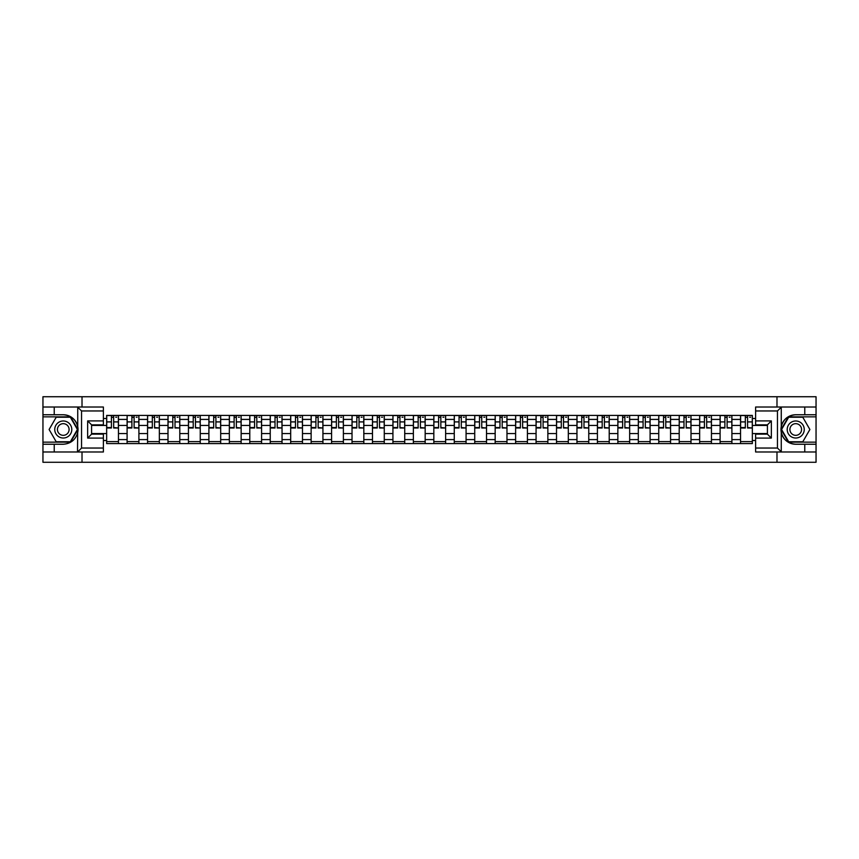 <?xml version="1.0" encoding="UTF-8"?>
<svg xmlns="http://www.w3.org/2000/svg" width="859" height="859" viewBox="0 0 859 859"><rect width="100%" height="100%" fill="white"/><g stroke="black" fill="none" stroke-linecap="round" stroke-linejoin="round"><path stroke-width="1.29" d="M103.381 410.956L81.551 410.956L77.503 407.016L103.381 407.016L103.381 424.851L91.58 424.851L91.58 434.149L103.381 434.149L103.381 451.984L77.503 451.984L77.74 426.644C75.699 419.289 70.878 415.327 63.265 414.757A14.743 14.743 0 0 1 77.74 432.356C75.699 439.711 70.878 443.673 63.265 444.243L42.95 444.243L42.95 462.271L816.05 462.271L816.05 416.851L788.433 416.851L781.132 429.5L788.433 442.149L816.05 442.149M795.735 414.757C788.122 415.327 783.301 419.289 781.26 426.644L781.26 432.356C783.301 439.711 788.122 443.673 795.735 444.243A14.743 14.743 0 0 1 780.981 429.5A14.743 14.743 0 0 1 795.735 414.757L816.05 414.757L816.05 396.729L42.95 396.729L42.95 442.149L70.567 442.149L77.868 429.5L70.567 416.851L42.95 416.851M127.1 443.588L127.1 419.407L118.456 419.407L118.456 443.588M118.456 419.407L118.456 415.412M127.1 419.407L127.1 415.412M138.9 415.412L138.9 443.588M147.555 443.588L147.555 415.412M159.345 415.412L159.345 443.588M167.999 443.588L167.999 415.412M179.799 415.412L179.799 443.588M188.443 443.588L188.443 415.412M200.244 415.412L200.244 443.588M208.898 443.588L208.898 415.412M220.688 415.412L220.688 443.588M229.342 443.588L229.342 415.412M241.143 415.412L241.143 443.588M249.786 443.588L249.786 415.412M261.587 415.412L261.587 443.588M270.241 443.588L270.241 415.412M282.042 415.412L282.042 443.588M290.686 443.588L290.686 415.412M302.486 415.412L302.486 443.588M311.141 443.588L311.141 415.412M322.93 415.412L322.93 443.588M331.585 443.588L331.585 415.412M343.385 415.412L343.385 443.588M352.029 443.588L352.029 415.412M363.829 415.412L363.829 443.588M372.484 443.588L372.484 415.412M384.274 415.412L384.274 443.588M392.928 443.588L392.928 415.412M404.729 415.412L404.729 443.588M413.372 443.588L413.372 415.412M425.173 415.412L425.173 443.588M433.827 443.588L433.827 415.412M445.628 415.412L445.628 443.588M454.271 443.588L454.271 415.412M466.072 415.412L466.072 443.588M474.726 443.588L474.726 415.412M486.516 415.412L486.516 443.588M495.171 443.588L495.171 415.412M506.971 415.412L506.971 443.588M515.615 443.588L515.615 415.412M527.415 415.412L527.415 443.588M536.07 443.588L536.07 415.412M547.859 415.412L547.859 443.588M556.514 443.588L556.514 415.412M568.314 415.412L568.314 443.588M576.958 443.588L576.958 415.412M588.759 415.412L588.759 443.588M597.413 443.588L597.413 415.412M609.214 415.412L609.214 443.588M617.857 443.588L617.857 415.412M629.658 415.412L629.658 443.588M638.312 443.588L638.312 415.412M650.102 415.412L650.102 443.588M658.756 443.588L658.756 415.412M670.557 415.412L670.557 443.588M679.201 443.588L679.201 415.412M691.001 415.412L691.001 443.588M699.655 443.588L699.655 415.412M711.445 415.412L711.445 443.588M720.1 443.588L720.1 415.412M731.9 415.412L731.9 443.588M740.544 443.588L740.544 415.412M740.544 433.559L731.9 433.559M720.1 433.559L711.445 433.559M699.655 433.559L691.001 433.559M679.201 433.559L670.557 433.559M658.756 433.559L650.102 433.559M638.312 433.559L629.658 433.559M617.857 433.559L609.214 433.559M597.413 433.559L588.759 433.559M576.958 433.559L568.314 433.559M556.514 433.559L547.859 433.559M536.07 433.559L527.415 433.559M515.615 433.559L506.971 433.559M495.171 433.559L486.516 433.559M474.726 433.559L466.072 433.559M454.271 433.559L445.628 433.559M433.827 433.559L425.173 433.559M413.372 433.559L404.729 433.559M392.928 433.559L384.274 433.559M372.484 433.559L363.829 433.559M352.029 433.559L343.385 433.559M331.585 433.559L322.93 433.559M311.141 433.559L302.486 433.559M290.686 433.559L282.042 433.559M270.241 433.559L261.587 433.559M249.786 433.559L241.143 433.559M229.342 433.559L220.688 433.559M208.898 433.559L200.244 433.559M188.443 433.559L179.799 433.559M167.999 433.559L159.345 433.559M147.555 433.559L138.9 433.559M127.1 433.559L118.456 433.559M740.544 425.441L731.9 425.441M720.1 425.441L711.445 425.441M699.655 425.441L691.001 425.441M679.201 425.441L670.557 425.441M658.756 425.441L650.102 425.441M638.312 425.441L629.658 425.441M617.857 425.441L609.214 425.441M597.413 425.441L588.759 425.441M576.958 425.441L568.314 425.441M556.514 425.441L547.859 425.441M536.07 425.441L527.415 425.441M515.615 425.441L506.971 425.441M495.171 425.441L486.516 425.441M474.726 425.441L466.072 425.441M454.271 425.441L445.628 425.441M433.827 425.441L425.173 425.441M413.372 425.441L404.729 425.441M392.928 425.441L384.274 425.441M372.484 425.441L363.829 425.441M352.029 425.441L343.385 425.441M331.585 425.441L322.93 425.441M311.141 425.441L302.486 425.441M290.686 425.441L282.042 425.441M270.241 425.441L261.587 425.441M249.786 425.441L241.143 425.441M229.342 425.441L220.688 425.441M208.898 425.441L200.244 425.441M188.443 425.441L179.799 425.441M167.999 425.441L159.345 425.441M147.555 425.441L138.9 425.441M127.1 425.441L118.456 425.441M91.58 433.559L106.656 433.559L106.656 425.441L91.58 425.441M103.381 418.494L106.656 418.494L106.656 425.441M767.42 425.441L752.344 425.441L752.344 415.412L106.656 415.412L106.656 418.494M752.344 418.494L755.619 418.494M755.619 440.506L752.344 440.506L752.344 433.559L767.42 433.559M106.656 433.559L106.656 443.588L752.344 443.588L752.344 440.506M106.656 440.506L103.381 440.506M776.987 462.271L776.987 451.984M776.987 407.016L776.987 396.729M82.013 462.271L82.013 451.984M82.013 407.016L82.013 396.729M752.344 425.441L752.344 433.559M118.456 441.623L106.656 441.623M111.434 417.377L113.667 417.377M138.9 441.623L127.1 441.623M131.889 417.377L134.111 417.377M159.345 441.623L147.555 441.623M152.333 417.377L154.566 417.377M179.799 441.623L167.999 441.623M172.788 417.377L175.011 417.377M200.244 441.623L188.443 441.623M193.232 417.377L195.455 417.377M220.688 441.623L208.898 441.623M213.676 417.377L215.91 417.377M241.143 441.623L229.342 441.623M234.131 417.377L236.354 417.377M261.587 441.623L249.786 441.623M254.575 417.377L256.809 417.377M282.042 441.623L270.241 441.623M275.02 417.377L277.253 417.377M302.486 441.623L290.686 441.623M295.475 417.377L297.697 417.377M322.93 441.623L311.141 441.623M315.919 417.377L318.152 417.377M343.385 441.623L331.585 441.623M336.374 417.377L338.596 417.377M363.829 441.623L352.029 441.623M356.818 417.377L359.041 417.377M384.274 441.623L372.484 441.623M377.262 417.377L379.495 417.377M404.729 441.623L392.928 441.623M397.717 417.377L399.94 417.377M425.173 441.623L413.372 441.623M418.161 417.377L420.395 417.377M445.628 441.623L433.827 441.623M438.605 417.377L440.839 417.377M466.072 441.623L454.271 441.623M459.06 417.377L461.283 417.377M486.516 441.623L474.726 441.623M479.505 417.377L481.738 417.377M506.971 441.623L495.171 441.623M499.959 417.377L502.182 417.377M527.415 441.623L515.615 441.623M520.404 417.377L522.626 417.377M547.859 441.623L536.07 441.623M540.848 417.377L543.081 417.377M568.314 441.623L556.514 441.623M561.303 417.377L563.525 417.377M588.759 441.623L576.958 441.623M581.747 417.377L583.98 417.377M609.214 441.623L597.413 441.623M602.191 417.377L604.425 417.377M629.658 441.623L617.857 441.623M622.646 417.377L624.869 417.377M650.102 441.623L638.312 441.623M643.09 417.377L645.324 417.377M670.557 441.623L658.756 441.623M663.545 417.377L665.768 417.377M691.001 441.623L679.201 441.623M683.989 417.377L686.212 417.377M711.445 441.623L699.655 441.623M704.434 417.377L706.667 417.377M731.9 441.623L720.1 441.623M724.889 417.377L727.111 417.377M752.344 441.623L740.544 441.623M745.333 417.377L747.566 417.377M113.667 427.546L118.381 427.997L113.667 427.997L113.667 415.541L118.381 415.541L115.761 415.541M118.381 427.546L118.381 415.541M111.434 417.249L113.667 417.249M115.761 417.249L116.684 417.249M109.34 415.541L106.72 415.541L106.72 427.997L111.434 427.997L111.434 415.541L109.533 415.541M106.72 415.541L115.568 415.541M134.111 427.546L138.836 427.997L134.111 427.997L134.111 415.541L138.836 415.541L136.216 415.541M138.836 427.546L138.836 415.541M131.889 417.249L134.111 417.249M136.216 417.249L137.129 417.249M129.784 415.541L127.164 415.541L127.164 427.997L131.889 427.997L131.889 415.541L129.988 415.541M127.164 415.541L136.012 415.541M154.566 427.546L159.28 427.997L154.566 427.997L154.566 415.541L159.28 415.541L156.66 415.541M159.28 427.546L159.28 415.541M152.333 417.249L154.566 417.249M156.66 417.249L157.573 417.249M150.239 415.541L147.619 415.541L147.619 427.997L152.333 427.997L152.333 415.541L150.432 415.541M147.619 415.541L156.467 415.541M54.224 444.243L54.224 451.984L42.95 451.984M77.503 451.984L54.224 451.984M42.95 444.243L42.95 442.149M77.503 407.016L54.224 407.016L54.224 414.757L42.95 414.757M54.224 407.016L42.95 407.016M63.265 414.757L54.224 414.757M91.58 424.851L87.65 420.91L103.381 420.91M103.381 438.09L87.65 438.09L91.58 434.149M77.74 451.866L81.551 448.044L103.381 448.044M781.497 407.016L777.449 410.956L755.619 410.956L755.619 407.016L816.05 407.016M804.776 414.757L804.776 407.016M755.619 448.044L777.449 448.044L781.497 451.984L755.619 451.984L755.619 434.149L767.42 434.149L767.42 424.851L755.619 424.851L755.619 410.956M816.05 414.757L816.05 416.851M781.497 451.984L804.776 451.984L804.776 444.243L816.05 444.243M804.776 451.984L816.05 451.984M795.735 444.243L804.776 444.243M767.42 434.149L771.35 438.09L755.619 438.09M755.619 420.91L771.35 420.91L767.42 424.851M54.751 429.5A8.515 8.515 0 0 0 63.265 438.015A8.515 8.515 0 0 0 71.791 429.5A8.515 8.515 0 0 0 63.265 420.985A8.515 8.515 0 0 0 54.751 429.5M57.435 429.5A5.83 5.83 0 0 0 63.265 435.33A5.83 5.83 0 0 0 69.096 429.5A5.83 5.83 0 0 0 63.265 423.67A5.83 5.83 0 0 0 57.435 429.5M70.341 417.249L77.417 429.5L70.341 441.751L56.189 441.751L49.113 429.5L56.189 417.249L70.341 417.249M787.209 429.5A8.515 8.515 0 0 0 795.735 438.015A8.515 8.515 0 0 0 804.249 429.5A8.515 8.515 0 0 0 795.735 420.985A8.515 8.515 0 0 0 787.209 429.5M789.904 429.5A5.83 5.83 0 0 0 795.735 435.33A5.83 5.83 0 0 0 801.565 429.5A5.83 5.83 0 0 0 795.735 423.67A5.83 5.83 0 0 0 789.904 429.5M802.811 417.249L809.887 429.5L802.811 441.751L788.659 441.751L781.583 429.5L788.659 417.249L802.811 417.249M175.011 427.546L179.735 427.997L175.011 427.997L175.011 415.541L179.735 415.541L177.104 415.541M179.735 427.546L179.735 415.541M172.788 417.249L175.011 417.249M177.104 417.249L178.028 417.249M170.683 415.541L168.063 415.541L168.063 427.997L172.788 427.997L172.788 415.541L170.887 415.541M168.063 415.541L176.911 415.541M195.455 427.546L200.179 427.997L195.455 427.997L195.455 415.541L200.179 415.541L197.559 415.541M200.179 427.546L200.179 415.541M193.232 417.249L195.455 417.249M197.559 417.249L198.472 417.249M191.138 415.541L188.508 415.541L188.508 427.997L193.232 427.997L193.232 415.541L191.332 415.541M188.508 415.541L197.355 415.541M215.91 427.546L220.623 427.997L215.91 427.997L215.91 415.541L220.623 415.541L218.003 415.541M220.623 427.546L220.623 415.541M213.676 417.249L215.91 417.249M218.003 417.249L218.927 417.249M211.582 415.541L208.962 415.541L208.962 427.997L213.676 427.997L213.676 415.541L211.776 415.541M208.962 415.541L217.81 415.541M236.354 427.546L241.078 427.997L236.354 427.997L236.354 415.541L241.078 415.541L238.458 415.541M241.078 427.546L241.078 415.541M234.131 417.249L236.354 417.249M238.458 417.249L239.371 417.249M232.027 415.541L229.407 415.541L229.407 427.997L234.131 427.997L234.131 415.541L232.231 415.541M229.407 415.541L238.254 415.541M256.809 427.546L261.523 427.997L256.809 427.997L256.809 415.541L261.523 415.541L258.903 415.541M261.523 427.546L261.523 415.541M254.575 417.249L256.809 417.249M258.903 417.249L259.815 417.249M252.482 415.541L249.862 415.541L249.862 427.997L254.575 427.997L254.575 415.541L252.675 415.541M249.862 415.541L258.709 415.541M277.253 427.546L281.967 427.997L277.253 427.997L277.253 415.541L281.967 415.541L279.347 415.541M281.967 427.546L281.967 415.541M275.02 417.249L277.253 417.249M279.347 417.249L280.27 417.249M272.926 415.541L270.306 415.541L270.306 427.997L275.02 427.997L275.02 415.541L273.119 415.541M270.306 415.541L279.154 415.541M297.697 427.546L302.422 427.997L297.697 427.997L297.697 415.541L302.422 415.541L299.802 415.541M302.422 427.546L302.422 415.541M295.475 417.249L297.697 417.249M299.802 417.249L300.714 417.249M293.37 415.541L290.75 415.541L290.75 427.997L295.475 427.997L295.475 415.541L293.574 415.541M290.75 415.541L299.598 415.541M318.152 427.546L322.866 427.997L318.152 427.997L318.152 415.541L322.866 415.541L320.246 415.541M322.866 427.546L322.866 415.541M315.919 417.249L318.152 417.249M320.246 417.249L321.159 417.249M313.825 415.541L311.205 415.541L311.205 427.997L315.919 427.997L315.919 415.541L314.018 415.541M311.205 415.541L320.053 415.541M338.596 427.546L343.321 427.997L338.596 427.997L338.596 415.541L343.321 415.541L340.69 415.541M343.321 427.546L343.321 415.541M336.374 417.249L338.596 417.249M340.69 417.249L341.614 417.249M334.269 415.541L331.649 415.541L331.649 427.997L336.374 427.997L336.374 415.541L334.473 415.541M331.649 415.541L340.497 415.541M359.041 427.546L363.765 427.997L359.041 427.997L359.041 415.541L363.765 415.541L361.145 415.541M363.765 427.546L363.765 415.541M356.818 417.249L359.041 417.249M361.145 417.249L362.058 417.249M354.724 415.541L352.093 415.541L352.093 427.997L356.818 427.997L356.818 415.541L354.917 415.541M352.093 415.541L360.941 415.541M379.495 427.546L384.209 427.997L379.495 427.997L379.495 415.541L384.209 415.541L381.589 415.541M384.209 427.546L384.209 415.541M377.262 417.249L379.495 417.249M381.589 417.249L382.513 417.249M375.168 415.541L372.548 415.541L372.548 427.997L377.262 427.997L377.262 415.541L375.362 415.541M372.548 415.541L381.396 415.541M399.94 427.546L404.664 427.997L399.94 427.997L399.94 415.541L404.664 415.541L402.044 415.541M404.664 427.546L404.664 415.541M397.717 417.249L399.94 417.249M402.044 417.249L402.957 417.249M395.612 415.541L392.993 415.541L392.993 427.997L397.717 427.997L397.717 415.541L395.816 415.541M392.993 415.541L401.84 415.541M420.395 427.546L425.108 427.997L420.395 427.997L420.395 415.541L425.108 415.541L422.488 415.541M425.108 427.546L425.108 415.541M418.161 417.249L420.395 417.249M422.488 417.249L423.401 417.249M416.067 415.541L413.447 415.541L413.447 427.997L418.161 427.997L418.161 415.541L416.261 415.541M413.447 415.541L422.295 415.541M440.839 427.546L445.553 427.997L440.839 427.997L440.839 415.541L445.553 415.541L442.933 415.541M445.553 427.546L445.553 415.541M438.605 417.249L440.839 417.249M442.933 417.249L443.856 417.249M436.512 415.541L433.892 415.541L433.892 427.997L438.605 427.997L438.605 415.541L436.705 415.541M433.892 415.541L442.739 415.541M461.283 427.546L466.007 427.997L461.283 427.997L461.283 415.541L466.007 415.541L463.388 415.541M466.007 427.546L466.007 415.541M459.06 417.249L461.283 417.249M463.388 417.249L464.3 417.249M456.956 415.541L454.336 415.541L454.336 427.997L459.06 427.997L459.06 415.541L457.16 415.541M454.336 415.541L463.184 415.541M481.738 427.546L486.452 427.997L481.738 427.997L481.738 415.541L486.452 415.541L483.832 415.541M486.452 427.546L486.452 415.541M479.505 417.249L481.738 417.249M483.832 417.249L484.744 417.249M477.411 415.541L474.791 415.541L474.791 427.997L479.505 427.997L479.505 415.541L477.604 415.541M474.791 415.541L483.638 415.541M502.182 427.546L506.907 427.997L502.182 427.997L502.182 415.541L506.907 415.541L504.276 415.541M506.907 427.546L506.907 415.541M499.959 417.249L502.182 417.249M504.276 417.249L505.199 417.249M497.855 415.541L495.235 415.541L495.235 427.997L499.959 427.997L499.959 415.541L498.059 415.541M495.235 415.541L504.083 415.541M522.626 427.546L527.351 427.997L522.626 427.997L522.626 415.541L527.351 415.541L524.731 415.541M527.351 427.546L527.351 415.541M520.404 417.249L522.626 417.249M524.731 417.249L525.644 417.249M518.31 415.541L515.679 415.541L515.679 427.997L520.404 427.997L520.404 415.541L518.503 415.541M515.679 415.541L524.527 415.541M543.081 427.546L547.795 427.997L543.081 427.997L543.081 415.541L547.795 415.541L545.175 415.541M547.795 427.546L547.795 415.541M540.848 417.249L543.081 417.249M545.175 417.249L546.099 417.249M538.754 415.541L536.134 415.541L536.134 427.997L540.848 427.997L540.848 415.541L538.947 415.541M536.134 415.541L544.982 415.541M563.525 427.546L568.25 427.997L563.525 427.997L563.525 415.541L568.25 415.541L565.63 415.541M568.25 427.546L568.25 415.541M561.303 417.249L563.525 417.249M565.63 417.249L566.543 417.249M559.198 415.541L556.578 415.541L556.578 427.997L561.303 427.997L561.303 415.541L559.402 415.541M556.578 415.541L565.426 415.541M583.98 427.546L588.694 427.997L583.98 427.997L583.98 415.541L588.694 415.541L586.074 415.541M588.694 427.546L588.694 415.541M581.747 417.249L583.98 417.249M586.074 417.249L586.987 417.249M579.653 415.541L577.033 415.541L577.033 427.997L581.747 427.997L581.747 415.541L579.846 415.541M577.033 415.541L585.881 415.541M604.425 427.546L609.138 427.997L604.425 427.997L604.425 415.541L609.138 415.541L606.518 415.541M609.138 427.546L609.138 415.541M602.191 417.249L604.425 417.249M606.518 417.249L607.442 417.249M600.097 415.541L597.477 415.541L597.477 427.997L602.191 427.997L602.191 415.541L600.291 415.541M597.477 415.541L606.325 415.541M624.869 427.546L629.593 427.997L624.869 427.997L624.869 415.541L629.593 415.541L626.973 415.541M629.593 427.546L629.593 415.541M622.646 417.249L624.869 417.249M626.973 417.249L627.886 417.249M620.542 415.541L617.922 415.541L617.922 427.997L622.646 427.997L622.646 415.541L620.746 415.541M617.922 415.541L626.769 415.541M645.324 427.546L650.038 427.997L645.324 427.997L645.324 415.541L650.038 415.541L647.418 415.541M650.038 427.546L650.038 415.541M643.09 417.249L645.324 417.249M647.418 417.249L648.33 417.249M640.997 415.541L638.377 415.541L638.377 427.997L643.09 427.997L643.09 415.541L641.19 415.541M638.377 415.541L647.224 415.541M665.768 427.546L670.492 427.997L665.768 427.997L665.768 415.541L670.492 415.541L667.862 415.541M670.492 427.546L670.492 415.541M663.545 417.249L665.768 417.249M667.862 417.249L668.785 417.249M661.441 415.541L658.821 415.541L658.821 427.997L663.545 427.997L663.545 415.541L661.645 415.541M658.821 415.541L667.668 415.541M686.212 427.546L690.937 427.997L686.212 427.997L686.212 415.541L690.937 415.541L688.317 415.541M690.937 427.546L690.937 415.541M683.989 417.249L686.212 417.249M688.317 417.249L689.229 417.249M681.896 415.541L679.265 415.541L679.265 427.997L683.989 427.997L683.989 415.541L682.089 415.541M679.265 415.541L688.113 415.541M706.667 427.546L711.381 427.997L706.667 427.997L706.667 415.541L711.381 415.541L708.761 415.541M711.381 427.546L711.381 415.541M704.434 417.249L706.667 417.249M708.761 417.249L709.684 417.249M702.34 415.541L699.72 415.541L699.72 427.997L704.434 427.997L704.434 415.541L702.533 415.541M699.72 415.541L708.568 415.541M727.111 427.546L731.836 427.997L727.111 427.997L727.111 415.541L731.836 415.541L729.216 415.541M731.836 427.546L731.836 415.541M724.889 417.249L727.111 417.249M729.216 417.249L730.129 417.249M722.784 415.541L720.164 415.541L720.164 427.997L724.889 427.997L724.889 415.541L722.988 415.541M720.164 415.541L729.012 415.541M747.566 427.546L752.28 427.997L747.566 427.997L747.566 415.541L752.28 415.541L749.66 415.541M752.28 427.546L752.28 415.541M745.333 417.249L747.566 417.249M749.66 417.249L750.573 417.249M743.239 415.541L740.619 415.541L740.619 427.997L745.333 427.997L745.333 415.541L743.432 415.541M740.619 415.541L749.467 415.541M720.1 419.407L711.445 419.407M699.655 419.407L691.001 419.407M679.201 419.407L670.557 419.407M658.756 419.407L650.102 419.407M638.312 419.407L629.658 419.407M617.857 419.407L609.214 419.407M597.413 419.407L588.759 419.407M576.958 419.407L568.314 419.407M556.514 419.407L547.859 419.407M536.07 419.407L527.415 419.407M515.615 419.407L506.971 419.407M495.171 419.407L486.516 419.407M474.726 419.407L466.072 419.407M454.271 419.407L445.628 419.407M433.827 419.407L425.173 419.407M413.372 419.407L404.729 419.407M392.928 419.407L384.274 419.407M372.484 419.407L363.829 419.407M352.029 419.407L343.385 419.407M331.585 419.407L322.93 419.407M311.141 419.407L302.486 419.407M290.686 419.407L282.042 419.407M270.241 419.407L261.587 419.407M249.786 419.407L241.143 419.407M229.342 419.407L220.688 419.407M208.898 419.407L200.244 419.407M188.443 419.407L179.799 419.407M167.999 419.407L159.345 419.407M147.555 419.407L138.9 419.407M740.544 419.407L731.9 419.407M720.1 439.593L711.445 439.593M699.655 439.593L691.001 439.593M679.201 439.593L670.557 439.593M658.756 439.593L650.102 439.593M638.312 439.593L629.658 439.593M617.857 439.593L609.214 439.593M597.413 439.593L588.759 439.593M576.958 439.593L568.314 439.593M556.514 439.593L547.859 439.593M536.07 439.593L527.415 439.593M515.615 439.593L506.971 439.593M495.171 439.593L486.516 439.593M474.726 439.593L466.072 439.593M454.271 439.593L445.628 439.593M433.827 439.593L425.173 439.593M413.372 439.593L404.729 439.593M392.928 439.593L384.274 439.593M372.484 439.593L363.829 439.593M352.029 439.593L343.385 439.593M331.585 439.593L322.93 439.593M311.141 439.593L302.486 439.593M290.686 439.593L282.042 439.593M270.241 439.593L261.587 439.593M249.786 439.593L241.143 439.593M229.342 439.593L220.688 439.593M208.898 439.593L200.244 439.593M188.443 439.593L179.799 439.593M167.999 439.593L159.345 439.593M147.555 439.593L138.9 439.593M127.1 439.593L118.456 439.593M740.544 439.593L731.9 439.593M113.667 421.909L118.381 421.909M106.72 427.546L111.434 427.546M106.72 421.909L111.434 421.909M134.111 421.909L138.836 421.909M127.164 427.546L131.889 427.546M127.164 421.909L131.889 421.909M154.566 421.909L159.28 421.909M147.619 427.546L152.333 427.546M147.619 421.909L152.333 421.909M77.74 426.644L77.74 407.134M81.551 410.956L81.551 448.044M87.65 438.09L87.65 420.91M781.26 407.134L781.26 426.644M781.26 432.356L781.26 451.866M777.449 448.044L777.449 410.956M771.35 420.91L771.35 438.09M175.011 421.909L179.735 421.909M168.063 427.546L172.788 427.546M168.063 421.909L172.788 421.909M195.455 421.909L200.179 421.909M188.508 427.546L193.232 427.546M188.508 421.909L193.232 421.909M215.91 421.909L220.623 421.909M208.962 427.546L213.676 427.546M208.962 421.909L213.676 421.909M236.354 421.909L241.078 421.909M229.407 427.546L234.131 427.546M229.407 421.909L234.131 421.909M256.809 421.909L261.523 421.909M249.862 427.546L254.575 427.546M249.862 421.909L254.575 421.909M277.253 421.909L281.967 421.909M270.306 427.546L275.02 427.546M270.306 421.909L275.02 421.909M297.697 421.909L302.422 421.909M290.75 427.546L295.475 427.546M290.75 421.909L295.475 421.909M318.152 421.909L322.866 421.909M311.205 427.546L315.919 427.546M311.205 421.909L315.919 421.909M338.596 421.909L343.321 421.909M331.649 427.546L336.374 427.546M331.649 421.909L336.374 421.909M359.041 421.909L363.765 421.909M352.093 427.546L356.818 427.546M352.093 421.909L356.818 421.909M379.495 421.909L384.209 421.909M372.548 427.546L377.262 427.546M372.548 421.909L377.262 421.909M399.94 421.909L404.664 421.909M392.993 427.546L397.717 427.546M392.993 421.909L397.717 421.909M420.395 421.909L425.108 421.909M413.447 427.546L418.161 427.546M413.447 421.909L418.161 421.909M440.839 421.909L445.553 421.909M433.892 427.546L438.605 427.546M433.892 421.909L438.605 421.909M461.283 421.909L466.007 421.909M454.336 427.546L459.06 427.546M454.336 421.909L459.06 421.909M481.738 421.909L486.452 421.909M474.791 427.546L479.505 427.546M474.791 421.909L479.505 421.909M502.182 421.909L506.907 421.909M495.235 427.546L499.959 427.546M495.235 421.909L499.959 421.909M522.626 421.909L527.351 421.909M515.679 427.546L520.404 427.546M515.679 421.909L520.404 421.909M543.081 421.909L547.795 421.909M536.134 427.546L540.848 427.546M536.134 421.909L540.848 421.909M563.525 421.909L568.25 421.909M556.578 427.546L561.303 427.546M556.578 421.909L561.303 421.909M583.98 421.909L588.694 421.909M577.033 427.546L581.747 427.546M577.033 421.909L581.747 421.909M604.425 421.909L609.138 421.909M597.477 427.546L602.191 427.546M597.477 421.909L602.191 421.909M624.869 421.909L629.593 421.909M617.922 427.546L622.646 427.546M617.922 421.909L622.646 421.909M645.324 421.909L650.038 421.909M638.377 427.546L643.09 427.546M638.377 421.909L643.09 421.909M665.768 421.909L670.492 421.909M658.821 427.546L663.545 427.546M658.821 421.909L663.545 421.909M686.212 421.909L690.937 421.909M679.265 427.546L683.989 427.546M679.265 421.909L683.989 421.909M706.667 421.909L711.381 421.909M699.72 427.546L704.434 427.546M699.72 421.909L704.434 421.909M727.111 421.909L731.836 421.909M720.164 427.546L724.889 427.546M720.164 421.909L724.889 421.909M747.566 421.909L752.28 421.909M740.619 427.546L745.333 427.546M740.619 421.909L745.333 421.909"/></g></svg>
